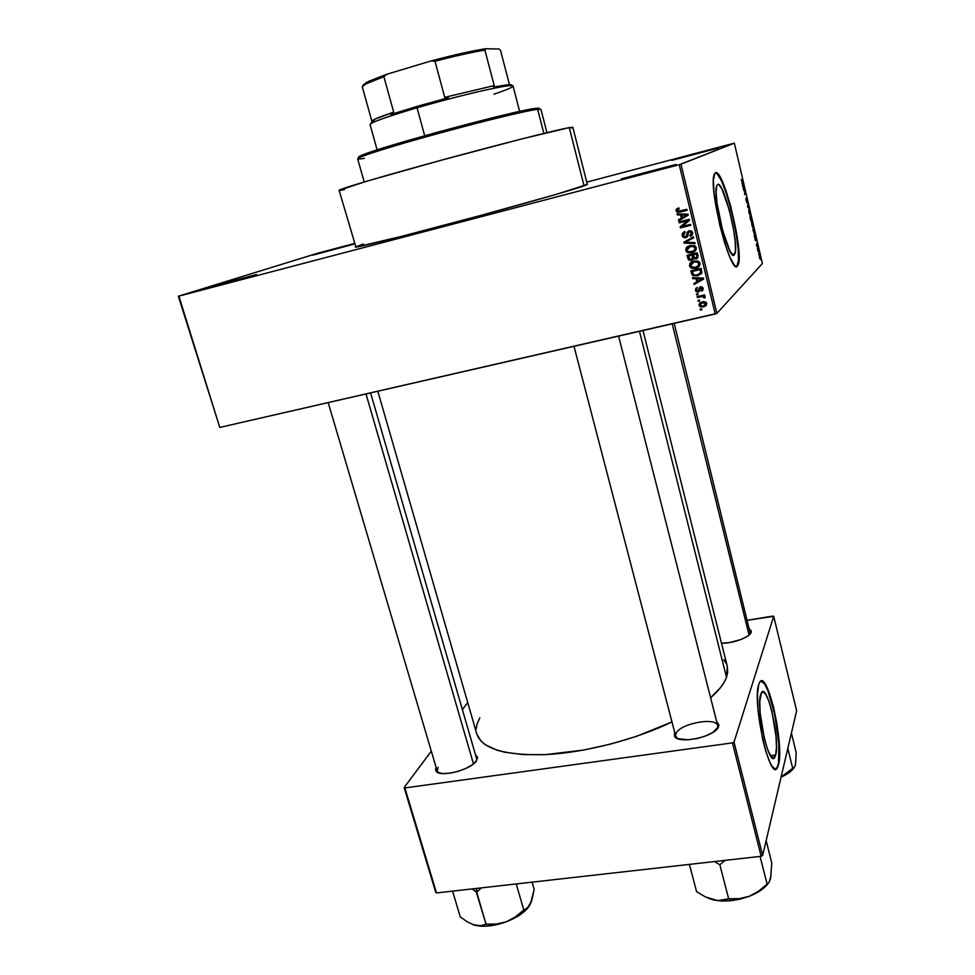 <?xml version="1.0" encoding="UTF-8"?>
<svg xmlns="http://www.w3.org/2000/svg" width="975" height="975" viewBox="0 0 975 975"><rect width="100%" height="100%" fill="white"/><g stroke="black" fill="none" stroke-linecap="round" stroke-linejoin="round"><path stroke-width="1.46" d="M622.269 178.596L676.077 164.458C671.068 166.554 613.19 181.764 622.269 178.596L622.269 178.596M209.357 287.15L256.474 274.548L209.357 287.15M312.683 255.194L353.559 244.25L312.683 255.194M671.799 160.387L718.1 148.078L671.799 160.387M775.673 754.955L770.469 755.649L775.673 754.955L773.723 758.16L770.896 756.295L767.618 749.507L764.4 738.831L760.134 712.908L759.769 701.829L761.329 692.872C766.825 681.318 780.232 739.525 775.673 754.955L774.869 757.112C769.421 769.202 755.613 708.289 760.695 694.407L762.755 691.726L765.594 694.054L768.8 700.952L771.883 711.36L776.015 736.308L776.466 747.252L775.673 754.955M778.074 764.656C783.291 746.533 769.592 679.283 761.048 681.062L764.766 684.243L767.922 690.617L774.82 715.065L778.793 743.84L778.562 764.595L776.965 767.642L778.074 764.656M758.745 684.438L759.525 682.512C766.825 667.351 784.461 743.864 778.562 764.595L779.586 754.345L778.964 739.867L776.843 723.316L773.516 707.046L769.458 693.335L765.253 684.17L761.475 680.989L759.952 681.878L758.745 684.438L757.49 694.2L757.953 708.886L762.645 739.306L765.716 751.067L770.128 762.864L772.273 766.569L775.162 769.007L776.77 768.483L778.562 764.595L777.465 767.581C770.274 783.705 751.908 702.463 758.745 684.438M717.6 184.482C723.365 179.827 739.269 243.774 734.943 253.732L733.163 255.109L730.141 251.428L722.609 230.514L716.978 202.946L716.101 192.136L716.735 185.725L717.6 184.482L718.782 184.604L721.866 188.833L729.19 209.662L733.614 229.783L735.223 241.788L735.455 250.624L734.26 254.926C729.19 262.409 712.225 196.231 716.686 185.884L717.6 184.482M736.929 266.212L737.77 264.676C743.303 252.013 723.694 170.942 715.382 172.831C723.17 167.261 743.986 251.428 738.294 264.554L736.929 266.212L738.453 264.018L739.099 257.863L737.807 241.057L730.726 206.31L725.888 190.466L721.073 178.766L716.978 173.05L714.773 173.379L713.395 180.095L714.053 193.135L719.672 224.664L724.547 242.58L729.666 256.705L734.187 264.908L736.015 266.394L737.453 266.077C730.921 276.595 708.228 188.516 714.139 174.708L715.406 172.819L717.368 173.977L721.719 181.326L726.607 194.257L731.335 210.795L736.015 232.891L738.148 248.723L738.477 260.423L736.929 266.212M674.529 736.32L674.602 732.042L674.444 736.186L677.978 738.672L688.35 739.769L697.113 738.55L705.778 735.942L712.957 732.371L718.612 726.448C716.32 736.405 678.746 744.778 674.529 736.32L677.649 738.55L675.663 736.125L675.894 733.773C678.99 723.73 716.393 716.527 717.746 725.778L717.612 727.874L718.843 725.424L717.173 728.837L718.831 724.644L716.71 721.695L718.843 725.424M674.2 323.371L750.311 633.604L751.323 631.703L750.141 634.018M750.311 633.604L751.189 632.348C750.007 637.211 732.773 643.573 721.5 643.244L729.19 642.622L740.452 639.685L746.533 636.833L750.336 633.787L751.286 631.02L749.617 629.107L751.323 631.703M370.597 392.888L476.592 758.623L476.251 761.158L477.531 757.246L475.52 754.93L477.592 758.087M690.617 230.99L690.836 231.928M694.139 245.566L694.48 247.016L694.139 245.566M697.868 261.044L698.234 262.543L697.868 261.044M700.294 273.39L701.586 271.842L697.344 274.95L694.748 275.169L693.652 274.816L692.274 271.477L701.074 268.795L692.274 271.477L700.135 269.587L700.769 273.049L701.513 272.098M363.37 244.055L355.351 247.028C354.863 248.211 398.556 237.461 456.909 221.861C515.19 206.286 571.862 190.198 584.062 185.872L569.266 127.615C556.445 129.894 498.895 144.495 440.225 160.509C381.481 176.524 338.02 189.442 339.117 190.344L366.356 181.326L439.92 160.582L522.283 138.803L569.266 127.615L584.062 185.872L587.34 184.446L572.837 127.274L569.266 127.615L572.837 127.274M643 330.513L727.326 666.449L726.509 677.296L724.047 682.451L720.33 687.826L710.604 697.734C718.892 690.519 724.193 683.707 726.509 677.296L639.478 331.317L726.509 677.296L727.679 672.409L727.313 666.4M377.812 391.243L476.812 734.041C482.162 748.922 505.233 755.759 546.012 754.589C585.414 752.529 635.322 739.611 671.97 721.939L636.821 736.223L610.399 744.144L583.598 750.068L545.549 754.613L523.331 754.601L504.77 752.237L497.092 750.214L485.233 744.693L481.126 741.268L476.799 734.017M219.777 427.428L715.199 313.987L679.246 164.702L178.876 296.132L219.777 427.428L178.352 296.242L318.008 253.134L354.339 243.518L318.008 253.134L178.352 296.242L219.777 427.428L716.881 313.402L680.989 164.214L734.358 143.154L762.401 263.543L716.881 313.402L715.199 313.987L679.246 164.702L178.876 296.132L219.777 427.428M699.709 300.97L698.246 301.312L698.027 300.373L699.477 300.032L699.709 300.97L699.477 300.032L698.027 300.373L698.246 301.312L699.124 300.117L698.246 301.312L699.709 300.97M701.196 296.68L697.344 297.582L697.113 296.644L704.559 294.901L704.779 295.839L703.597 296.12L705.096 296.705L704.998 297.911L703.865 297.887L703.17 296.558L701.196 296.68L703.438 296.668L703.865 297.887L704.998 297.911L704.803 296.437L703.597 296.12L704.779 295.839L704.559 294.901L697.113 296.644L697.344 297.582L698.222 296.388L697.344 297.582L702.134 295.778L701.196 296.68M698.161 294.572L696.698 294.913L696.467 293.975L697.929 293.633L698.161 294.572L697.929 293.633L696.467 293.975L696.698 294.913L697.576 293.719L696.698 294.913L698.161 294.572M698.38 291.976L695.809 291.159L695.723 288.478L697.271 287.43L696.503 290.099L697.966 291.086L699.672 287.186L702.353 287.137L703.207 288.856L702.658 290.465L701.525 291.098L702.073 288.71L700.696 287.771L699.831 291.062L698.38 291.976L700.867 287.723L702.073 288.71L701.525 291.098L703.133 288.429L702.219 287.052L700.489 286.821L697.966 291.086L696.503 290.099L697.271 287.43L695.431 290.282L696.589 287.747L695.431 290.282L696.443 291.744L698.38 291.976L699.331 291.098L698.38 291.976M696.004 278.728L692.75 278.643L692.506 277.656L703.45 278.082L703.682 279.069L694.163 284.493L693.932 283.506L696.784 281.97L696.004 278.728L696.784 281.97L693.932 283.506L694.163 284.493L703.682 279.069L703.45 278.082L692.506 277.656L692.75 278.643L693.688 277.704L692.75 278.643L696.004 278.728L696.954 277.899L696.004 278.728M689.508 265.882L689.934 263.445L691.97 261.666L697.893 261.044L699.684 262.482L700.123 264.274L698.051 267.284L692.689 268.442L690.617 267.613L689.508 265.882L691.726 268.198L695.638 268.247C698.514 267.723 699.977 266.09 700.038 263.348L698.77 261.507L693.749 261.007L690.458 262.787L691.543 261.909L689.508 265.882M685.742 250.38L686.168 247.942L688.216 246.139L694.139 245.505L696.369 248.284L694.297 251.782L688.935 252.952L686.863 252.123L685.742 250.38L687.972 252.708L691.884 252.757C694.761 252.22 696.235 250.575 696.284 247.821L695.078 246.017L689.995 245.481L686.693 247.284L688.009 246.248L686.693 247.284L685.742 250.38L686.741 249.661L685.742 250.38M677.771 208.297L677.174 210.198L677.54 208.528L676.492 209.101L676.138 210.783L677.174 210.198L678.234 211.551L681.123 211.49L680.099 212.075L687.022 210.003L681.123 211.49L677.844 211.319L677.174 210.198L676.138 210.783L676.102 209.893L678.844 207.907L679.209 208.821L677.357 209.991L678.027 211.283L686.863 209.345L687.095 210.308L677.759 212.306L676.138 210.783L676.808 211.904L680.099 212.075L687.095 210.308L686.863 209.345L678.368 211.356L677.345 210.515L679.209 208.821L678.844 207.907L676.492 209.101L677.869 208.211M680.538 214.914L677.272 214.866L677.028 213.866L688.033 214.171L688.265 215.183L678.71 220.813L678.466 219.814L681.342 218.217L680.538 214.914L681.342 218.217L678.466 219.814L678.71 220.813L688.265 215.183L688.033 214.171L677.028 213.866L677.272 214.866L678.21 213.891L677.272 214.866L681.562 214.317L680.538 214.914M687.436 220.789L679.209 222.848L678.978 221.898L689.264 219.314L689.52 220.338L682.232 226.419L690.483 224.36L690.714 225.31L680.428 227.882L680.172 226.858L687.436 220.789L680.172 226.858L680.428 227.882L690.714 225.31L690.483 224.36L682.232 226.419L689.52 220.338L689.264 219.314L678.978 221.898L679.209 222.848L680.087 221.618L679.209 222.848L687.436 220.789M683.548 235.865L683.158 234.865L682.147 235.536L683.243 237.315L685.839 237.754L687.351 236.913L684.645 237.839L682.329 236.121L682.256 233.525L684.852 231.526L685.206 232.44L683.317 234.366L684.474 236.767L686.485 236.267L687.204 232.379L688.667 230.904L691.604 231.112L692.725 233.963L690.263 236.377L689.898 235.45L691.348 234.427L691.409 232.903L690.361 231.721L688.838 231.904L687.668 236.438L685.839 237.754L687.936 235.706L688.399 232.257L690.8 231.952L691.458 233.074L689.898 235.45L690.263 236.377L692.652 232.745L691.702 231.173L689.179 230.746L685.583 236.803L684.109 236.559L683.365 235.316L685.206 232.44L684.852 231.526L682.147 235.536L684.011 231.818M695.114 243.555L684.121 243.104L683.902 242.178L693.493 236.84L693.737 237.815L685.193 242.288L694.882 242.568L695.114 243.555L694.882 242.568L685.193 242.288L693.737 237.815L693.493 236.84L683.902 242.178L684.121 243.104L684.925 241.605L684.121 243.104L695.114 243.555M691.507 260.41L688.411 259.667L687.095 255.34L697.357 252.854L697.844 257.863L695.797 259.07L693.713 258.509L691.507 260.41L693.713 258.509L696.113 259.009L698.063 255.791L697.357 252.854L687.095 255.34L687.802 258.265L688.789 257.51L688.204 255.072L688.789 257.51L687.802 258.265L688.862 260.093L691.507 260.41L692.482 259.642L691.507 260.41M697.552 275.888L692.677 275.511L690.848 270.818L701.098 268.369L701.72 273.244L697.552 275.888L701.915 272.537L701.098 268.369L690.848 270.818L691.519 273.573L692.494 272.756L691.957 270.55L692.494 272.756L691.519 273.573L692.774 275.572L697.552 275.888L698.502 275.072L697.552 275.888M703.621 306.954L699.587 306.26L699.002 304.602L699.892 302.872L703.609 301.58L706.107 302.335L706.4 305.358L703.621 306.954L706.765 303.481L705.656 302.006L702.28 301.775L699.075 305.26L700.221 302.725L699.075 305.26L700.221 306.772L703.621 306.954L704.547 306.016L703.621 306.954M701.842 309.757L700.379 310.087L700.16 309.16L701.61 308.819L701.842 309.757L701.61 308.819L700.16 309.16L700.379 310.087L701.257 308.904L700.379 310.087L701.842 309.757M760.366 259.362L759.781 255.633L759.257 256.949L760.342 259.301M754.516 234.341L753.943 228.735L752.883 229.649L754.479 234.146M753.078 228.126L752.834 223.982L751.981 222.178L751.579 223.263L753.029 227.955M750.141 215.536L750.092 212.148L749.044 209.588L748.642 210.868L750.104 215.377M733.322 143.41L586.743 182.13L734.358 143.154L679.246 164.702L680.989 164.214L716.881 313.402L762.401 263.543L734.358 143.154L733.322 143.41M758.684 254.524L758.66 253.61L758.684 254.524M757.465 249.295L757.441 248.393L757.465 249.295M754.37 236.035L755.491 240.801L755.771 236.596L754.187 235.231L755.491 240.801L755.771 236.596L754.187 235.231L754.37 236.035M750.177 215.548L750.092 212.148L748.837 209.613L748.983 212.989L750.226 215.524M746.168 200.899L747.106 202.958L746.716 198.803L747.557 202.276L746.582 198.047L746.899 202.239L745.936 198.083L746.046 200.35L745.936 198.083L747.094 202.983L746.618 198.766L747.52 202.41L746.448 197.986L746.887 202.264L746.168 200.911M742.267 184.104L743.389 188.931L743.925 185.774L742.072 183.288L743.389 188.931L743.925 185.774L742.267 184.104M741.268 179.498L742.255 182.301L742.828 181.07L741.853 181.472L741.268 179.498M743.779 190.588L744.668 190.027L744.729 194.683L745.656 193.184L744.766 193.769L744.705 189.113L743.596 189.82L743.779 190.588L744.668 190.027L744.766 193.769L744.705 189.113L743.779 190.588M747.618 207.078L749.263 208.687L747.654 206.554L747.996 203.251L747.618 207.078L749.263 208.687L747.654 206.554L747.996 203.251L747.618 207.078M750.506 219.424L751.213 221.471L751.372 220.24L751.859 220.667L751.018 216.194L749.946 217.035L751.359 221.508L751.372 220.24L751.835 220.813L751.018 216.194L749.946 217.035L750.506 219.424M756.563 245.505L757.283 247.053L756.941 243.957L757.587 246.468L756.832 243.238L757.075 246.297L756.442 244.944L757.283 247.041L756.917 243.957L757.538 246.687L756.722 243.214L756.563 245.493M757.977 251.477L758.55 251.075L759.074 252.379L758.538 249.966L757.794 250.709L759.074 252.379L758.538 249.966L757.977 251.477M772.724 616.115L747.423 620.234L773.711 616.322L796.648 710.775L762.669 855.453L734.017 742.097L773.711 616.322L734.017 742.097L732.457 742.877L404.881 787.934L436.508 892.942L761.158 856.294L732.457 742.877L404.881 787.934L404.138 787.507L431.328 751.177L404.138 787.507L435.752 892.405L404.138 787.507L436.508 892.942L761.158 856.294L762.669 855.453L761.158 856.294L732.457 742.877L734.017 742.097L762.669 855.453L796.648 710.775L773.711 616.322L772.724 616.115M462.394 709.654L467.72 702.536L462.394 709.654M436.081 767.252L435.508 769.799L437.568 772.346L442.565 773.553L449.755 773.224L458.018 771.396L466.038 768.349L472.57 764.583L476.592 760.683C471.376 769.799 439.701 777.928 436.044 771.091L436.081 767.252M479.822 717.746L476.994 724.218L476.214 728.886M726.314 663.622L723.852 659.783M436.044 771.091L438.823 772.87L437.178 770.957L438.177 767.325M339.117 190.344L355.924 247.102L400.676 236.584L481.187 215.317L556.311 194.354L587.34 184.446M587.133 184.385L585.914 184.494M572.703 127.457L571.582 128.005M344.431 189.662L339.8 190.418M776.965 767.654L775.515 769.019L777.465 767.581M741.89 181.508L741.609 180.716L742.255 182.301L743.011 181.85L742.828 181.07L741.89 181.508M741.914 182.13L743.011 181.85L741.914 182.13M743.645 185.847L743.303 186.932L742.95 184.75L743.73 185.494L743.45 186.895L742.804 184.787L743.645 185.847M743.693 190.235L744.9 189.93L743.706 190.271M745.656 193.184L744.534 193.818L744.729 194.683L745.656 193.184M744.632 194.257L745.826 193.952L744.632 194.257M749.007 210.381L749.97 214.793L749.007 210.381M750.75 217.315L750.007 217.315L751.067 217.059L751.591 220.131L750.75 217.315L750.055 217.486L751.067 217.059L751.567 220.143L750.75 217.315M750.25 217.705L751.152 220.752L750.25 217.705M751.774 222.215L751.932 225.603L753.163 228.101L753.017 224.701L751.774 222.215M751.944 222.97L752.907 227.37L751.944 222.97M752.883 229.649L754.613 234.317L753.943 228.735L752.883 229.649M753.188 230.307L753.992 229.6L752.932 229.856L753.992 229.6L754.443 233.549L753.053 230.344L753.992 229.6L754.406 233.573L753.188 230.307M755.71 237.461L755.381 238.704L755.028 236.547L755.771 237.157L755.515 238.68L754.882 236.584L755.71 237.449M757.855 250.941L758.721 250.733L757.855 250.941M757.868 251.026L758.599 250.843L757.868 251.026M759.306 255.231L760.305 259.447L759.306 255.231M759.488 255.986L760.025 258.741L759.488 255.986M688.265 215.17L678.71 220.813L679.733 220.192L679.502 219.229L679.733 220.192L688.265 215.17M682.354 217.608L681.342 218.217L682.354 217.608L681.562 214.317L678.295 214.268L681.562 214.317L682.354 217.608M686.034 214.476L682.841 214.342L686.034 214.476L685.035 215.073L686.034 214.476M681.818 214.939L688.094 214.427L682.463 217.583L681.818 214.939L682.841 214.342L681.818 214.939L682.463 217.583L687.095 215.012L681.818 214.939M690.629 224.945L680.428 227.882L681.452 227.236L681.196 226.212L680.172 226.858L688.435 220.167L680.233 222.227L688.435 220.167L681.196 226.212L681.452 227.236L690.629 224.945M688.07 232.233L687.607 235.414L686.583 236.133L687.96 233.293L686.961 233.963L688.728 230.88M691.982 235.426L690.263 236.377L690.946 234.914L691.823 235.499M691.178 234.683L692.433 232.416L691.458 233.074L692.433 232.416L691.787 231.294L689.581 231.392M686.839 237.071L684.328 236.693L686.839 237.071M683.609 232.269L683.341 235.45M691.324 231.051L692.323 233.768M688.447 231.246L688.131 231.952M693.7 237.668L685.193 242.288L693.7 237.668M694.943 242.812L685.12 242.409L694.943 242.812M695.187 251.099L691.884 252.757L692.859 252.013L687.972 252.708L688.508 251.782L691.884 252.208L695.187 251.099M691.531 245.639L694.773 245.81L691.19 245.724L688.703 246.98L691.19 245.724L690.203 246.431L694.188 246.76L695.09 248.125L696.053 247.406L695.699 246.602L696.101 248.186L695.187 249.868M695.041 249.978L696.053 247.406L693.908 250.831L691.689 251.794L687.899 251.465L686.948 250.087L691.19 245.724M694.017 250.758L694.882 250.1M697.722 258.022L696.113 259.009L697.064 258.253L695.358 258.168L697.576 258.095M694.432 257.948L693.713 258.509L694.432 257.948L693.31 254.828L697.344 253.354L697.747 254.987L697.344 253.354L694.285 254.085L697.344 253.354L696.382 254.085L696.784 255.73L697.734 254.987L695.711 258.107L694.456 257.973M693.335 259.35L690.105 259.472L693.213 259.411M689.179 258.558L688.789 257.51L689.179 258.558M692.518 258.631L693.542 256.242L692.567 256.986L693.542 256.242L693.091 254.377L692.116 255.121L692.567 256.986L691.275 259.472L689.374 258.948L688.521 255.998L689.508 255.255L693.091 254.377L689.508 255.255L693.091 254.377L693.664 257.034L692.981 258.399M697.82 255.353L697.905 256.145M697.027 257.242L697.734 254.987M694.285 254.085L693.31 254.828L694.285 254.085M696.784 255.73L696.382 254.085L693.31 254.828L694.797 258.131L696.686 257.558L696.784 255.73M692.835 267.442L696.113 267.564L699.124 266.419L695.638 268.247L696.589 267.455L692.823 267.442M692.689 267.418L691.726 268.198L695.443 267.296L691.702 266.992L690.702 265.59L693.956 261.958L697.881 262.251L698.831 263.652L699.782 262.872L699.185 265.042L699.562 262.287L697.661 266.346L695.443 267.296L698.234 265.834L698.783 263.469L696.82 261.788L693.956 261.958L697.954 261.068L694.931 261.19L691.555 263.128L690.812 265.919L691.165 262.336L690.544 265.298L692.664 267.406M692.311 262.58L694.931 261.19L692.311 262.58M701.257 273.963L694.7 275.157L701.183 273.999M692.896 273.829L692.494 272.756L692.896 273.829M701.586 271.842L701.476 270.453L700.537 271.257L701.476 270.453L701.074 268.795L700.135 269.587L701.074 268.795L701.61 271.282M701.403 272.33L700.489 273.268M703.621 278.801L694.163 284.493L694.956 282.957L695.126 283.64L703.621 278.801M697.734 281.129L696.784 281.97L697.734 281.129L696.954 277.899L693.713 277.814L696.954 277.899L697.734 281.129M701.403 278.094L698.222 277.936L701.403 278.094L700.464 278.923L701.403 278.094M697.271 278.765L702.512 278.899L703.438 278.082L697.905 281.373L697.271 278.765L698.222 277.936L697.271 278.765L697.905 281.373L702.512 278.899L697.271 278.765M699.416 289.953L698.588 290.684L699.721 288.795L698.77 289.673L700.074 286.955M702.999 289.989L701.525 291.098L702.731 288.966M702.951 287.893L702.073 288.71L702.951 287.893M699.904 290.903L697.905 291.098L699.904 290.903M702.098 289.319L702.853 290.05M700.038 287.016L699.697 289.063M704.62 295.193L703.597 296.12L704.62 295.193M704.791 296.985L703.865 297.887L704.791 296.424M704.681 296.363L703.84 297.18L704.681 296.363M703.889 295.62L702.756 296.498L703.682 295.608L698.295 296.68L703.682 295.608M702.634 306.235L706.448 305.26L702.244 306.199M703.889 301.702L702.512 302.713L705.693 303.7L703.328 306.04L706.643 303.249M702.134 302.25L702.999 301.909M705.608 304.614L706.534 302.872L705.693 303.7L704.779 302.725L702.512 302.713L703.438 301.787L701.171 303.188M703.328 306.04L700.842 305.918L700.135 305.041L702.512 302.713L700.477 303.749L700.647 305.797L703.328 306.04M693.908 250.831L695.126 248.32L693.067 246.261L688.923 246.87L686.924 249.064L687.204 250.746L688.911 251.916L693.908 250.831M692.567 256.986L692.116 255.121L688.521 255.998L690.227 259.508L692.006 259.167L692.567 256.986M700.537 271.257L700.135 269.587L692.274 271.477L693.347 274.56L695.394 275.206L699.757 273.926L700.537 271.257M539.309 108.542L538.395 109.224C540.199 108.237 539.419 107.933 536.067 108.335L537.664 109.31L543.867 133.404L537.664 109.31C526.585 110.602 481.26 121.57 435.91 134.062C390.5 146.567 356.704 157.365 357.667 158.815L364.211 181.959M546.938 132.661L540.954 109.358L537.664 109.31L536.067 108.335L539.114 108.237M358.983 157.377L360.384 155.903L374.546 150.723L436.325 132.515L499.115 116.183L535.324 108.42C515.482 110.346 380.177 146.859 362.066 155.171C358.361 156.719 357.606 157.462 359.812 157.414M364.443 158.34C356.728 159.644 355.643 159.144 361.189 156.829C379.494 148.48 516.896 111.406 536.908 109.407L537.664 109.31M717.746 900.632L730.714 900.766L728.8 898.852L730.714 900.766L740.098 899.145L749.178 896.33L739.221 898.694L729.142 898.718L717.746 900.632L705.376 896.902L696.577 891.674L689.386 864.398L696.577 891.674L705.376 896.902L713.724 900.047L721.707 901.071L730.714 900.766L749.178 896.33L760.793 890.333L768.41 883.118C764.656 888.335 758.245 892.747 749.178 896.33L739.221 898.694L728.691 898.901L719.842 864.776L728.691 898.901L717.746 900.632M714.48 861.571L719.842 864.776L724.937 860.389L719.842 864.776L714.48 861.571M760.073 856.416L767.093 884.13L758.489 891.26L749.178 896.33L758.489 891.26L767.093 884.13L760.073 856.416M770.567 878.633L771.773 862.985L766.143 840.645L771.773 862.985L770.664 878.195L769.153 882.229L767.142 883.874L768.203 883.301M708.203 898.231L713.724 900.047L708.203 898.231M769.153 882.229L770.884 875.83M717.758 725.851L618.577 336.107L717.746 725.778M675.663 736.125L574.007 346.32L675.724 736.296M473.472 763.888L366.015 393.949L473.472 763.888M672.214 323.822L749.068 635.054L672.214 323.822M374.802 119.182L373.059 122.472C380.189 119.194 394.863 114.307 417.056 107.798L417.142 106.373L390.963 114.465L393.693 112.198L374.802 119.182L371.036 122.655L373.084 122.423L371.036 122.655M519.638 111.43L513.033 86.019C514.471 82.851 462.004 94.612 417.056 107.798L424.698 135.757L417.056 107.798C386.612 116.805 370.939 122.399 370.061 124.605L377.13 149.882M511.119 85.593C512.009 84.752 510.9 84.459 507.78 84.715L493.606 87.007L511.241 84.849M371.877 121.205L362.273 86.836L365.588 84.094L383.87 76.635L393.693 112.198L383.87 76.635C369.696 81.668 362.493 85.069 362.273 86.836L371.877 121.205C372.218 119.888 379.494 116.89 393.693 112.198L390.963 114.465L448.268 97.768L417.142 106.373L417.056 107.798C453.789 97.037 498.408 86.422 509.364 85.69C517.018 85.288 511.887 88.116 493.959 94.185M444.71 97.317L448.268 97.768L444.71 97.317L494.215 85.593L444.71 97.317L435.008 61.267L444.71 97.317M493.606 87.007L494.215 85.593L484.904 50.103L485.66 48.75L499.139 49.018L500.528 50.371L509.45 84.618L500.528 50.371L499.139 49.018L485.66 48.75C471.912 50.871 453.716 54.941 431.06 60.95L435.008 61.267C455.264 55.965 471.9 52.248 484.904 50.103C471.9 52.248 455.264 55.965 435.008 61.267L431.06 60.95L446.842 56.879L485.66 48.75L484.904 50.103L494.215 85.593L493.606 87.007M363.322 84.752L368.635 81.339L386.99 74.21L383.87 76.635L386.99 74.21L431.06 60.95L386.99 74.21L366.454 82.448L363.273 85.447M480.907 888.371L477.007 891.881L480.907 888.371M476.629 891.918L476.702 888.408L476.239 891.967L486.074 924.288L480.553 925.726L474.398 925.117L467.598 922.009L460.273 916.939L452.558 891.138L460.273 916.939L467.598 922.009L474.398 925.117L484.892 926.226L493.24 925.36L506.342 921.765L496.519 924.056L486.074 924.288L476.629 891.918M530.376 904.166L534.19 889.419L532.106 882.156L534.19 889.419L531.582 901.217L528.95 906.494L515.446 916.927L506.342 921.765L518.2 915.988L524.477 911.381L528.925 906.555M472.095 888.932L476.239 891.967L472.095 888.932M516.238 883.947L523.819 910.138L516.238 883.947M472.729 924.556L474.398 925.117C483.21 927.322 493.85 926.213 506.342 921.765L496.519 924.056L486.537 924.117L480.553 925.726L472.741 924.568M529.206 906.141C524.806 912.32 517.177 917.524 506.342 921.765L515.446 916.927L523.368 910.309L527.39 908.164L531.387 901.302M787.812 748.386L792.712 768.361L781.097 776.977L792.712 768.361L787.812 748.386M795.624 762.852L796.185 752.663L791.408 733.09L796.185 752.663L795.503 764.607L794.345 767.41L792.76 768.166L793.589 768.007M794.162 767.605C791.785 771.079 787.422 774.26 781.06 777.136L789.86 772.042L793.674 768.288M795.442 764.863L794.345 767.41M734.943 253.732L732.176 254.39M698.929 263.567L698.38 261.263M695.187 248.052L694.627 245.737M675.907 737.027L676.102 737.77L675.907 737.027M437.397 771.713L437.592 772.358L437.397 771.713M771.932 757.502L774.869 757.112M676.808 211.904L677.844 211.319M690.8 231.952L691.787 231.294M683.243 237.315L684.243 236.645M686.985 252.208L687.899 251.465M694.188 246.76L695.138 246.053M693.944 258.692L694.712 258.095M688.862 260.093L689.812 259.35M690.824 267.747L691.738 267.004M697.881 262.251L698.783 261.507M692.774 275.572L693.652 274.816M701.537 287.82L702.305 287.101M696.443 291.744L697.21 291.025M700.221 306.772L701.001 305.992M705.035 302.859L705.803 302.092M361.189 156.829L362.066 155.171M536.908 109.407L535.324 108.42M328.173 402.602L437.178 770.957M509.364 85.69L507.78 84.715M365.588 84.094L366.454 82.448"/></g></svg>
